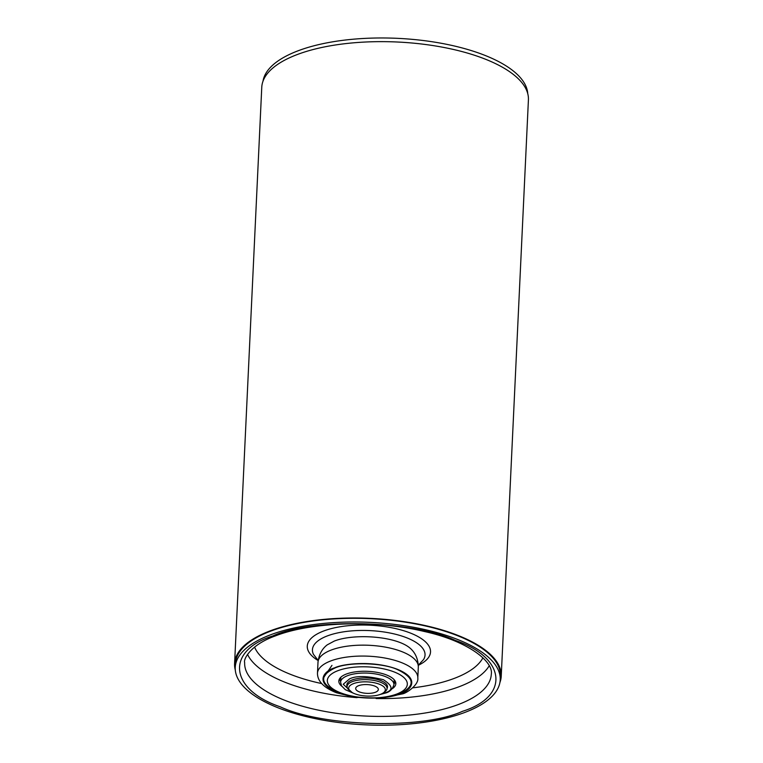 <?xml version="1.0" encoding="UTF-8"?>
<svg xmlns="http://www.w3.org/2000/svg" width="763" height="763" viewBox="0 0 763 763"><rect width="100%" height="100%" fill="white"/><g stroke="black" fill="none" stroke-linecap="round" stroke-linejoin="round"><path stroke-width="1.14" d="M272.916 635.903C312.305 617.772 411.877 620.214 455.225 640.376C506.098 657.677 510.113 696.409 462.55 711.297C423.169 729.428 323.598 726.986 280.25 706.824C229.367 689.533 225.362 650.791 272.916 635.903M323.502 677.782L331.962 665.365M337.923 670.677A40.038 15.479 -177.3 0 0 330.684 687.11A40.038 15.479 -177.3 0 0 396.722 694.053A40.038 15.479 -177.3 0 0 403.36 690.534A40.038 15.479 -177.3 0 0 389.817 670.448A40.038 15.479 -177.3 0 0 337.923 670.677M399.745 693.691C386.307 699.871 352.334 699.042 337.551 692.165C319.916 683.686 319.087 675.617 335.043 667.968C348.481 661.779 382.454 662.608 397.246 669.485C414.872 677.964 415.701 686.032 399.745 693.691M465.125 712.318A132.638 51.293 2.7 0 1 318.371 719.261A132.638 51.293 2.7 0 1 235.242 667.358A132.638 51.293 2.7 0 1 270.35 634.883A132.638 51.293 2.7 0 1 417.103 627.939A132.638 51.293 2.7 0 1 500.223 679.852A132.638 51.293 2.7 0 1 465.125 712.318M500.223 679.852L500.404 676.161A132.638 51.293 -177.3 0 0 417.275 624.248A132.638 51.293 -177.3 0 0 270.522 631.192A132.638 51.293 -177.3 0 0 235.424 663.667L235.242 667.358M341.748 686.214A28.527 11.035 2.7 0 1 338.829 681.016A28.527 11.035 2.7 0 1 346.373 674.034A28.527 11.035 2.7 0 1 377.943 672.537A28.527 11.035 2.7 0 1 395.825 683.705A28.527 11.035 2.7 0 1 392.43 688.598M395.511 681.845A28.527 11.035 2.7 0 1 393.975 683.82M340.651 681.302A28.527 11.035 2.7 0 1 339.316 679.194M394.996 682.685A32.036 12.389 2.7 0 1 394.004 683.238M340.679 680.72A32.036 12.389 2.7 0 1 339.745 680.081M347.089 686.404A20.372 7.878 2.7 0 1 346.888 684.363A20.372 7.878 2.7 0 1 352.201 679.947A20.372 7.878 2.7 0 1 374.042 678.755A20.372 7.878 2.7 0 1 387.48 686.28A20.372 7.878 2.7 0 1 387.089 688.293M361.996 684.831A11.35 4.387 -177.3 0 0 355.682 688.436A11.35 4.387 -177.3 0 0 372.029 693.109A11.35 4.387 -177.3 0 0 378.343 689.504A11.35 4.387 -177.3 0 0 361.996 684.831M375.129 695.665A18.35 7.096 -177.3 0 0 383.512 692.728A18.35 7.096 -177.3 0 0 379.926 684.449A18.35 7.096 -177.3 0 0 358.896 682.275A18.35 7.096 -177.3 0 0 350.227 691.154A18.35 7.096 -177.3 0 0 375.129 695.665M350.227 691.154L348.777 689.819A20.019 7.744 2.7 0 1 347.089 686.49A20.019 7.744 2.7 0 1 358.228 680.129A20.019 7.744 2.7 0 1 387.079 688.379A20.019 7.744 2.7 0 1 385.086 691.536L383.512 692.728M527.748 93.677A132.638 51.293 -177.3 0 0 515.511 72.819A132.638 51.293 -177.3 0 0 370.665 38.15A132.638 51.293 -177.3 0 0 263.006 81.193M235.3 670.009A133.468 51.607 2.7 0 1 234.584 663.629L261.766 87.287A133.468 51.607 2.7 0 1 297.084 54.612A133.468 51.607 2.7 0 1 444.762 47.63A133.468 51.607 2.7 0 1 528.416 99.867L501.234 676.199A133.468 51.607 2.7 0 1 499.927 682.484M234.584 663.629A133.468 51.607 2.7 0 1 269.911 630.953A133.468 51.607 2.7 0 1 417.58 623.962A133.468 51.607 2.7 0 1 501.234 676.199M412.802 687.835A116.176 44.922 -177.3 0 0 454.414 678.336L454.414 678.336A116.176 44.922 -177.3 0 0 482.922 657.811M491.305 674.196A123.463 47.745 2.7 0 1 458.639 704.411A123.463 47.745 2.7 0 1 322.034 710.878A123.463 47.745 2.7 0 1 244.656 662.561C243.292 659.833 249.606 645.136 275.176 635.989C311.085 621.797 375.835 619.718 424.39 631.506C467.261 640.872 493.623 661.283 491.305 674.196M247.536 654.387A123.463 47.745 -177.3 0 0 357.074 697.649M376.083 698.546A123.463 47.745 -177.3 0 0 459.479 686.586A123.463 47.745 -177.3 0 0 489.207 665.784M254.546 647.043A116.176 44.922 -177.3 0 0 321.528 683.534M318.152 660.558A61.698 23.863 2.7 0 1 323.588 631.03A61.698 23.863 2.7 0 1 408.262 632.241A61.698 23.863 2.7 0 1 418.334 665.288M418.324 665.145L423.522 659.614A56.367 21.793 -177.3 0 0 395.205 634.177A56.367 21.793 -177.3 0 0 327.346 635.913A56.367 21.793 -177.3 0 0 313.517 654.425L318.161 660.424M331.285 650.028A50.215 19.418 2.7 0 1 386.851 647.396A50.215 19.418 2.7 0 1 418.315 667.053C418.143 655.665 412.411 650.391 410.856 648.855C397.466 636.027 354.108 633.176 334.213 641.101L327.146 644.907C325.448 646.29 319.239 651.001 317.99 662.322A50.215 19.418 2.7 0 1 331.285 650.028M330.77 660.939A50.215 19.418 2.7 0 1 386.336 658.307A50.215 19.418 2.7 0 1 417.809 677.964C419.021 684.754 406.24 693.433 402.368 693.91L381.09 698.269L354.471 697.287L336.483 692.766C323.77 687.711 317.437 681.206 317.475 673.233A50.215 19.418 2.7 0 1 330.77 660.939M334.69 667.825C342.196 663.944 372.954 659.9 397.571 669.361C421.376 679.146 410.246 691.001 400.108 693.825C392.592 697.706 361.834 701.76 337.217 692.289C313.421 682.504 324.542 670.648 334.69 667.825M352.229 692.585L343.216 684.268L349.521 678.889C356.207 675.56 367.518 675.837 383.436 679.719C393.04 685.985 393.498 690.391 384.8 692.909L381.386 693.958M353.851 693.395L345.257 689.647L341.509 685.813L340.603 682.179A26.695 10.32 2.7 0 1 347.67 675.646A26.695 10.32 2.7 0 1 377.208 674.244A26.695 10.32 2.7 0 1 393.937 684.697L394.175 679.728M387.432 686.042A20.267 7.84 2.7 0 1 387.146 687.015M347.146 685.126A20.267 7.84 2.7 0 1 346.955 684.134M317.475 673.233L317.99 662.322M417.809 677.964L418.315 667.053M379.697 694.607L385.859 692.947C389.788 691.898 392.478 689.142 393.937 684.697M340.603 682.179L340.842 677.22M387.222 685.393L387.079 688.379M347.222 683.505L347.089 686.49"/></g></svg>
